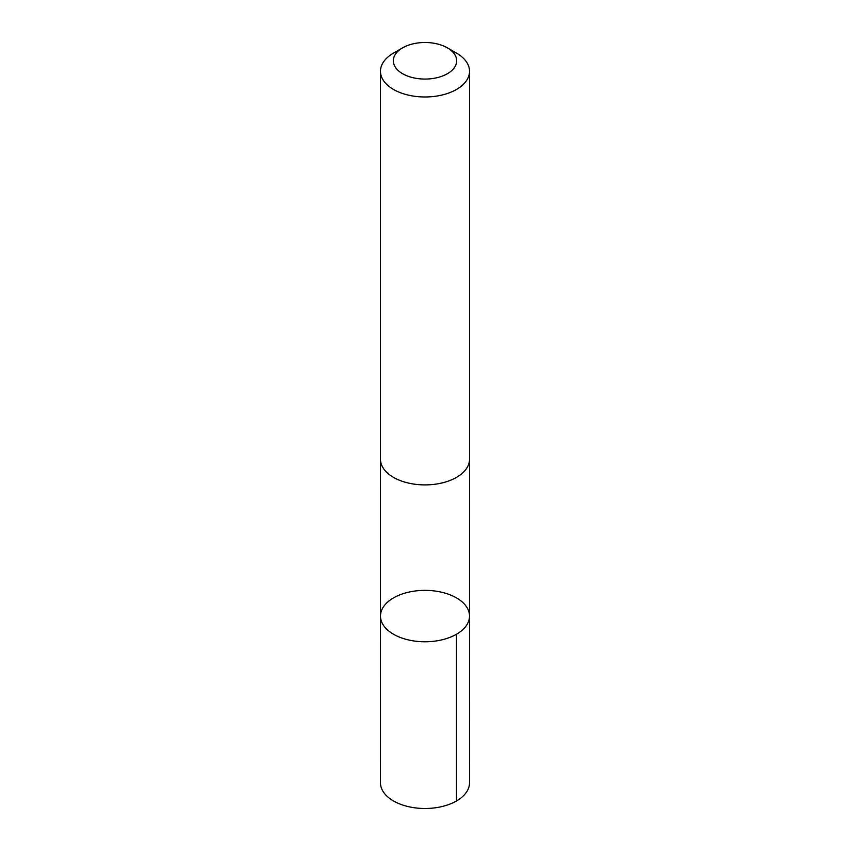 <?xml version="1.0" encoding="UTF-8"?>
<svg xmlns="http://www.w3.org/2000/svg" width="850" height="850" viewBox="0 0 850 850"><rect width="100%" height="100%" fill="white"/><g stroke="black" fill="none" stroke-linecap="round" stroke-linejoin="round"><path stroke-width="1.27" d="M390.267 599.994A44.519 25.702 180 0 1 439.758 591.823A44.519 25.702 180 0 1 469.519 616.069A44.519 25.702 180 0 1 425 641.771A44.519 25.702 180 0 1 380.481 616.069A44.519 25.702 180 0 1 390.267 599.994M380.471 782.786A44.529 25.702 0 0 0 410.242 807.043A44.529 25.702 0 0 0 459.744 798.862A44.529 25.702 0 0 0 469.529 782.786L469.519 616.069A44.519 25.702 180 0 1 425 641.771A44.519 25.702 180 0 1 380.481 616.069L380.471 782.786M402.603 47.855L393.518 53.104A44.529 25.702 0 0 0 380.471 71.283L380.471 459.191A44.529 25.702 0 0 0 410.242 483.448A44.529 25.702 0 0 0 459.744 475.277A44.529 25.702 0 0 0 469.529 459.191L469.529 71.283A44.529 25.702 0 0 0 456.482 53.104L447.397 47.855A31.673 18.286 0 0 0 402.603 47.855A31.673 18.286 0 0 0 403.867 74.407A31.673 18.286 0 0 0 449.714 72.218A31.673 18.286 0 0 0 447.397 47.855M380.471 71.283A44.529 25.702 0 0 0 410.242 95.529A44.529 25.702 0 0 0 459.744 87.359A44.529 25.702 0 0 0 469.529 71.283M456.482 634.249L456.482 800.966M380.492 459.797L380.481 616.069M469.508 459.797L469.519 616.069"/></g></svg>
